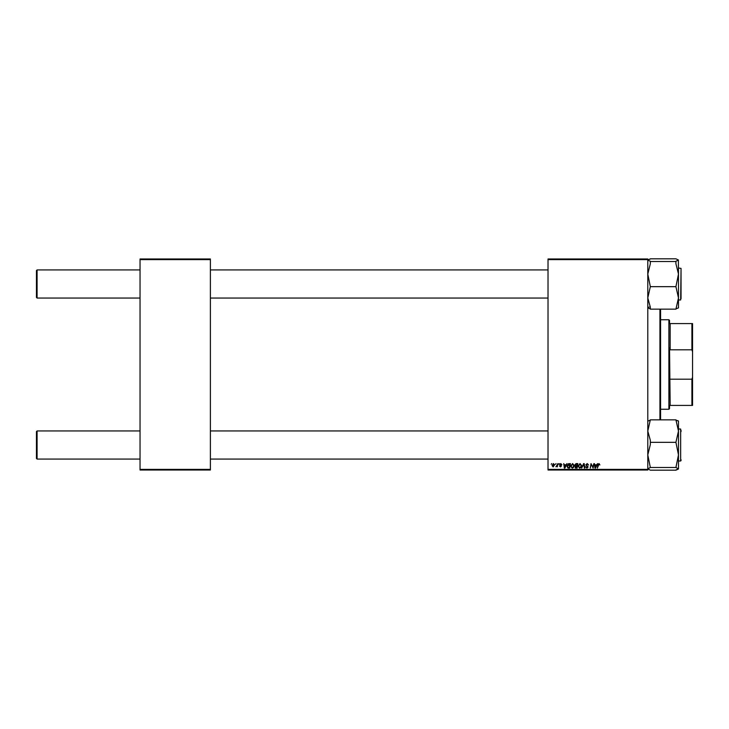 <?xml version="1.0" encoding="UTF-8"?>
<svg xmlns="http://www.w3.org/2000/svg" width="729" height="729" viewBox="0 0 729 729"><rect width="100%" height="100%" fill="white"/><g stroke="black" fill="none" stroke-linecap="round" stroke-linejoin="round"><path stroke-width="1.09" d="M548.026 258.986L647.789 258.986L647.789 259.624L548.026 259.624L548.026 258.986M570.643 466.159L572.593 463.562L574.133 465.494L573.513 467.48L572.192 468.155L570.643 466.159M565.932 464.838L566.98 463.617L564.902 468.091L564.337 468.091L563.727 463.617L564.337 464.838L565.932 464.838M599.028 463.562L599.903 464.956L599.001 464.081L597.379 468.091L597.935 464.81L599.028 463.562M585.815 464.874L587.219 463.562L588.604 465.075L587.191 464.081L586.28 464.829L588.139 466.961L586.891 468.155L585.587 466.76L586.9 467.626L587.674 466.997L585.815 464.874M581.633 468.091L583.592 463.617L584.184 463.617L584.868 468.091L584.394 468.091L583.811 464.255L581.633 468.091M578.088 466.159L580.038 463.562L581.569 465.494L580.958 467.48L579.628 468.155L578.088 466.159M551.179 464.255L551.753 463.617L551.179 464.255M548.026 469.376L647.789 469.376L647.789 470.014L548.026 470.014L548.026 259.624M647.789 469.376L647.789 259.624M574.771 465.011L576.056 463.617L577.851 463.617L577.095 468.091L575.327 468.018L574.771 465.011M596.568 464.838L597.616 463.617L595.538 468.091L594.973 468.091L594.363 463.617L594.973 464.838L596.568 464.838M592.95 466.35L593.898 463.617L593.133 468.091L591.365 464.3L590.262 468.091L591.019 463.617L592.805 467.407L592.95 466.35M560.756 463.562L561.868 464.719L560.729 463.963L560.118 464.464L561.458 466.004L560.483 466.934L559.425 465.94L560.501 466.524L560.993 466.077L559.653 464.501L560.756 463.562M568.365 463.726L570.406 463.617L569.65 468.091L567.964 468.036L566.98 466.259L568.365 463.726M552.044 465.576L553.493 463.562L554.596 464.856L553.129 466.934L552.044 465.576M555.48 464.255L556.054 463.617L555.48 464.255M557.147 464.92L557.849 463.617L557.302 466.87L556.947 466.205L555.881 466.815L557.147 464.92M558.614 464.255L559.189 463.617L558.614 464.255M140.041 258.986L210.389 258.986L210.389 259.624L140.041 259.624L140.041 258.986M210.389 469.376L210.389 470.014L140.041 470.014L140.041 469.376L210.389 469.376L210.389 259.624M140.041 469.376L140.041 259.624M576.712 467.571L576.949 466.177L575.436 466.36L575.181 466.988L576.712 467.571M577.04 465.649L577.295 464.145L575.965 464.163L575.236 465.02L577.04 465.649M580.594 467.134L581.104 465.476L580.002 464.081L578.553 466.205L579.646 467.626L580.594 467.134M595.693 466.688L596.313 465.366L595.046 465.366L595.32 467.608L595.693 466.688M565.057 466.688L565.677 465.366L564.41 465.366L564.683 467.608L565.057 466.688M569.267 467.571L569.85 464.145L567.444 466.287L568.009 467.499L569.267 467.571M573.149 467.134L573.668 465.476L572.557 464.081L571.108 466.205L572.201 467.626L573.149 467.134M553.147 466.524L554.131 464.911L553.484 463.963L552.509 465.576L553.147 466.524M36.45 458.441L36.45 431.577L37.088 430.939L37.088 459.079L36.45 458.441L37.088 459.079L140.041 459.079M548.026 430.939L210.389 430.939M140.041 430.939L37.088 430.939L36.45 431.577M548.026 459.079L210.389 459.079M37.088 298.061L36.45 297.423L36.45 270.559L37.088 269.921L37.088 298.061L140.041 298.061M210.389 298.061L548.026 298.061M36.45 270.559L37.088 269.921L140.041 269.921M210.389 269.921L548.026 269.921M678.48 468.957L675.92 470.187L650.341 470.187L647.789 468.847L650.341 467.499L675.92 467.499L678.48 468.847L677.806 469.403M650.341 467.499L647.789 454.914L650.341 444.572L650.341 440.325L647.789 431.085L650.341 419.84L675.92 419.84L678.48 431.085L678.48 421.061L677.806 420.615M681.041 430.301L681.041 431.623M650.341 442.33L675.92 442.33L678.48 454.914L678.48 460.992L680.658 460.992L680.658 429.026L678.48 429.026M675.92 469.941L678.48 468.847L678.48 431.085L675.92 442.33M678.48 421.18L675.92 420.077L678.48 421.18M650.341 420.077L647.789 421.18M678.48 454.914L675.92 467.499M650.341 307.155L647.789 297.915L650.341 286.67L675.92 286.67L678.48 297.915L675.92 309.16L650.341 309.16L650.341 307.155M650.341 286.67L647.789 274.086L650.341 263.743L650.341 261.255L647.789 260.153L650.341 258.813L675.92 258.813L678.48 260.043L675.92 261.255L675.92 263.743L678.48 274.086L675.92 286.67M678.371 259.934L678.48 274.086L678.48 268.008L681.041 268.39L681.041 298.699M681.041 269.283L680.658 299.974L678.48 299.974M650.341 261.501L675.92 261.501M650.341 259.059L648.464 259.597M675.92 308.923L678.48 307.82L675.92 308.923M649.147 307.027L647.789 307.82L650.341 308.923M678.48 307.939L678.48 274.086M681.041 459.717L681.041 460.61L681.041 459.717M660.574 309.16L660.574 419.84M659.936 419.84L659.936 309.16M669.532 405.424L670.17 405.424L669.532 405.424L669.532 408.623L668.894 409.261L668.894 319.739L660.574 319.739M668.894 319.739L669.532 320.377L669.532 323.576L670.17 323.576L670.17 349.802L669.532 348.006L670.17 405.424L691.912 405.424L691.912 379.198L692.55 377.175L692.55 405.424L691.912 405.424M691.912 323.576L692.55 323.576L692.55 351.825L691.912 349.802L691.912 323.576L669.532 323.576M670.17 379.198L691.912 379.198M692.55 351.825L692.55 377.175M670.17 349.802L691.912 349.802M668.894 409.261L660.574 409.261"/></g></svg>
